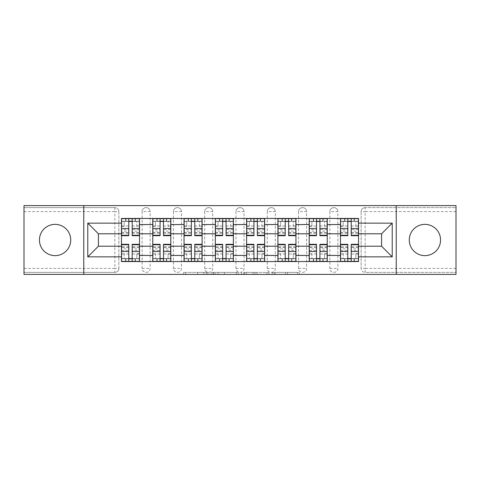 <?xml version="1.0" encoding="UTF-8"?>
<svg xmlns="http://www.w3.org/2000/svg" width="480" height="480" viewBox="0 0 480 480"><rect width="100%" height="100%" fill="white"/><g stroke="black" fill="none" stroke-linecap="round" stroke-linejoin="round"><path stroke-width="0.36" stroke-dasharray="2.4 1.8" d="M207.912 274.398L185.616 274.398L207.912 274.398L207.912 272.388L197.526 272.388L197.526 274.398L197.526 272.388L207.912 272.388L207.912 274.398L207.912 272.388L197.526 272.388L197.526 274.398L197.526 272.388L207.912 272.388L185.616 272.388L207.912 272.388M424.914 255.642A15.642 15.642 0 0 1 409.272 240A15.642 15.642 0 0 1 424.914 224.358A15.642 15.642 0 0 1 440.556 240A15.642 15.642 0 0 1 424.914 255.642M55.086 255.642A15.642 15.642 0 0 1 39.444 240A15.642 15.642 0 0 1 55.086 224.358A15.642 15.642 0 0 1 70.728 240A15.642 15.642 0 0 1 55.086 255.642M329.85 211.62A4.014 4.014 0 0 1 333.858 207.612A4.014 4.014 0 0 1 337.872 211.62A4.014 4.014 0 0 0 333.858 207.612A4.014 4.014 0 0 0 329.85 211.62L329.85 268.38A4.014 4.014 0 0 0 333.858 272.388A4.014 4.014 0 0 0 337.872 268.38L337.872 211.62A4.014 4.014 0 0 0 333.858 207.612A4.014 4.014 0 0 0 329.85 211.62L329.85 268.38A4.014 4.014 0 0 0 333.858 272.388A4.014 4.014 0 0 0 337.872 268.38L337.872 211.62L329.85 211.62M298.56 211.62A4.014 4.014 0 0 1 302.574 207.612A4.014 4.014 0 0 1 306.582 211.62A4.014 4.014 0 0 0 302.574 207.612A4.014 4.014 0 0 0 298.56 211.62L298.56 268.38A4.014 4.014 0 0 0 302.574 272.388A4.014 4.014 0 0 0 306.582 268.38L306.582 211.62A4.014 4.014 0 0 0 302.574 207.612A4.014 4.014 0 0 0 298.56 211.62L298.56 268.38A4.014 4.014 0 0 0 302.574 272.388A4.014 4.014 0 0 0 306.582 268.38L306.582 211.62L298.56 211.62M267.276 211.62A4.014 4.014 0 0 1 271.284 207.612A4.014 4.014 0 0 1 275.298 211.62A4.014 4.014 0 0 0 271.284 207.612A4.014 4.014 0 0 0 267.276 211.62L267.276 268.38A4.014 4.014 0 0 0 271.284 272.388A4.014 4.014 0 0 0 275.298 268.38L275.298 211.62A4.014 4.014 0 0 0 271.284 207.612A4.014 4.014 0 0 0 267.276 211.62L267.276 268.38A4.014 4.014 0 0 0 271.284 272.388A4.014 4.014 0 0 0 275.298 268.38L275.298 211.62L267.276 211.62M235.986 211.62A4.014 4.014 0 0 1 240 207.612A4.014 4.014 0 0 1 244.014 211.62A4.014 4.014 0 0 0 240 207.612A4.014 4.014 0 0 0 235.986 211.62L235.986 268.38A4.014 4.014 0 0 0 240 272.388A4.014 4.014 0 0 0 244.014 268.38L244.014 211.62A4.014 4.014 0 0 0 240 207.612A4.014 4.014 0 0 0 235.986 211.62L235.986 268.38A4.014 4.014 0 0 0 240 272.388A4.014 4.014 0 0 0 244.014 268.38L244.014 211.62L235.986 211.62M204.702 211.62A4.014 4.014 0 0 1 208.716 207.612A4.014 4.014 0 0 1 212.724 211.62A4.014 4.014 0 0 0 208.716 207.612A4.014 4.014 0 0 0 204.702 211.62L204.702 268.38A4.014 4.014 0 0 0 208.716 272.388A4.014 4.014 0 0 0 212.724 268.38L212.724 211.62A4.014 4.014 0 0 0 208.716 207.612A4.014 4.014 0 0 0 204.702 211.62L204.702 268.38A4.014 4.014 0 0 0 208.716 272.388A4.014 4.014 0 0 0 212.724 268.38L212.724 211.62L204.702 211.62M173.418 211.62A4.014 4.014 0 0 1 177.426 207.612A4.014 4.014 0 0 1 181.44 211.62A4.014 4.014 0 0 0 177.426 207.612A4.014 4.014 0 0 0 173.418 211.62L173.418 268.38A4.014 4.014 0 0 0 177.426 272.388A4.014 4.014 0 0 0 181.44 268.38L181.44 211.62A4.014 4.014 0 0 0 177.426 207.612A4.014 4.014 0 0 0 173.418 211.62L173.418 268.38A4.014 4.014 0 0 0 177.426 272.388A4.014 4.014 0 0 0 181.44 268.38L181.44 211.62L173.418 211.62M142.128 211.62A4.014 4.014 0 0 1 146.142 207.612A4.014 4.014 0 0 1 150.15 211.62A4.014 4.014 0 0 0 146.142 207.612A4.014 4.014 0 0 0 142.128 211.62L142.128 268.38A4.014 4.014 0 0 0 146.142 272.388A4.014 4.014 0 0 0 150.15 268.38L150.15 211.62A4.014 4.014 0 0 0 146.142 207.612A4.014 4.014 0 0 0 142.128 211.62L142.128 268.38A4.014 4.014 0 0 0 146.142 272.388A4.014 4.014 0 0 0 150.15 268.38L150.15 211.62L142.128 211.62M297.534 274.398L274.302 274.398L297.534 274.398L297.534 272.388L287.592 272.388L299.502 272.388L299.502 274.398L299.502 272.388L274.302 272.388L299.502 272.388L299.502 274.398L299.502 272.388L297.534 272.388L297.534 274.398M285.624 274.398L275.088 274.398L285.624 274.398L285.624 272.388L287.592 272.388L285.624 272.388L285.624 274.398L285.624 272.388L275.088 272.388L275.088 274.398L275.088 272.388L285.624 272.388L285.624 274.398M272.334 274.398L274.302 274.398L272.334 274.398L272.334 272.388L274.302 272.388L272.334 272.388L272.334 274.398M183.648 274.398L185.616 274.398L183.648 274.398L183.648 272.388L185.616 272.388L183.648 272.388L183.648 274.398M456 268.38L365.148 268.38L365.148 272.388L456 272.388L456 274.398L24 274.398L24 272.388L114.852 272.388A4.014 4.014 0 0 0 118.866 268.38L118.866 211.62A4.014 4.014 0 0 0 114.852 207.612A4.014 4.014 0 0 1 118.866 211.62A4.014 4.014 0 0 0 114.852 207.612L24 207.612L24 205.602L456 205.602L456 207.612L365.148 207.612A4.014 4.014 0 0 0 361.134 211.62L361.134 268.38A4.014 4.014 0 0 0 365.148 272.388A4.014 4.014 0 0 1 361.134 268.38A4.014 4.014 0 0 0 365.148 272.388L456 272.388L456 207.612L365.148 207.612A4.014 4.014 0 0 0 361.134 211.62L361.134 268.38L365.148 268.38L365.148 211.62L456 211.62M238.278 274.398L236.31 274.398L238.278 274.398L238.278 272.388L238.278 274.398M213.078 274.398L236.31 274.398L211.11 274.398L213.078 274.398L213.078 272.388L238.278 272.388L211.11 272.388L211.11 274.398L211.11 272.388L213.078 272.388L213.078 274.398M243.69 274.398L268.89 274.398L241.722 274.398L243.69 274.398L243.69 272.388L268.89 272.388L268.89 274.398L268.89 272.388L256.98 272.388L256.98 274.398M118.866 268.38L118.866 211.62L114.852 211.62L114.852 268.38L24 268.38L24 272.388L114.852 272.388A4.014 4.014 0 0 0 118.866 268.38A4.014 4.014 0 0 1 114.852 272.388L114.852 268.38L118.866 268.38M24 211.62L114.852 211.62L114.852 207.612L24 207.612L24 268.38M340.482 218.442L358.53 218.442L358.53 221.448L340.482 221.448L340.482 218.442L327.24 218.442L327.24 221.448L309.192 221.448L309.192 218.442L295.956 218.442L295.956 221.448L277.908 221.448L277.908 218.442L264.666 218.442L264.666 221.448L246.618 221.448L246.618 218.442L233.382 218.442L233.382 221.448L215.334 221.448L215.334 218.442L202.092 218.442L202.092 221.448L184.044 221.448L184.044 218.442L170.808 218.442L170.808 221.448L152.76 221.448L152.76 218.442L139.518 218.442L139.518 221.448L121.47 221.448L121.47 258.552L139.518 258.552L139.518 221.448M139.518 258.552L139.518 261.558L152.76 261.558L152.76 258.552L170.808 258.552L170.808 221.448M152.76 221.448L152.76 258.552M170.808 258.552L170.808 261.558L184.044 261.558L184.044 258.552L202.092 258.552L202.092 221.448M184.044 221.448L184.044 258.552M202.092 258.552L202.092 261.558L215.334 261.558L215.334 258.552L233.382 258.552L233.382 221.448M215.334 221.448L215.334 258.552M233.382 258.552L233.382 261.558L246.618 261.558L246.618 258.552L264.666 258.552L264.666 221.448M246.618 221.448L246.618 258.552M264.666 258.552L264.666 261.558L277.908 261.558L277.908 258.552L295.956 258.552L295.956 221.448M277.908 221.448L277.908 258.552M295.956 258.552L295.956 261.558L309.192 261.558L309.192 258.552L327.24 258.552L327.24 221.448M309.192 221.448L309.192 258.552M327.24 258.552L327.24 261.558L340.482 261.558L340.482 258.552L358.53 258.552L358.53 221.448M340.482 221.448L340.482 258.552M327.24 246.216L340.482 246.216M295.956 246.216L309.192 246.216M264.666 246.216L277.908 246.216M233.382 246.216L246.618 246.216M202.092 246.216L215.334 246.216M170.808 246.216L184.044 246.216M139.518 246.216L152.76 246.216M340.482 233.784L327.24 233.784M309.192 233.784L295.956 233.784M277.908 233.784L264.666 233.784M246.618 233.784L233.382 233.784M215.334 233.784L202.092 233.784M184.044 233.784L170.808 233.784M152.76 233.784L139.518 233.784M121.47 233.784L98.406 233.784L98.406 246.216L121.47 246.216M83.766 274.398L83.766 205.602M396.234 274.398L396.234 205.602M358.53 246.216L381.594 246.216L381.594 233.784L358.53 233.784M139.518 261.558L121.47 261.558L121.47 258.552M121.47 221.448L121.47 218.442L139.518 218.442M152.76 218.442L170.808 218.442M184.044 218.442L202.092 218.442M215.334 218.442L233.382 218.442M246.618 218.442L264.666 218.442M277.908 218.442L295.956 218.442M309.192 218.442L327.24 218.442M358.53 258.552L358.53 261.558L340.482 261.558M327.24 261.558L309.192 261.558M295.956 261.558L277.908 261.558M264.666 261.558L246.618 261.558M233.382 261.558L215.334 261.558M202.092 261.558L184.044 261.558M170.808 261.558L152.76 261.558M139.422 258.552L132.198 258.552M128.79 258.552L121.572 258.552M121.572 221.448L128.79 221.448M132.198 221.448L139.422 221.448M337.872 268.38A4.014 4.014 0 0 1 333.858 272.388A4.014 4.014 0 0 1 329.85 268.38L337.872 268.38M306.582 268.38A4.014 4.014 0 0 1 302.574 272.388A4.014 4.014 0 0 1 298.56 268.38L306.582 268.38M275.298 268.38A4.014 4.014 0 0 1 271.284 272.388A4.014 4.014 0 0 1 267.276 268.38L275.298 268.38M244.014 268.38A4.014 4.014 0 0 1 240 272.388A4.014 4.014 0 0 1 235.986 268.38L244.014 268.38M212.724 268.38A4.014 4.014 0 0 1 208.716 272.388A4.014 4.014 0 0 1 204.702 268.38L212.724 268.38M181.44 268.38A4.014 4.014 0 0 1 177.426 272.388A4.014 4.014 0 0 1 173.418 268.38L181.44 268.38M150.15 268.38A4.014 4.014 0 0 1 146.142 272.388A4.014 4.014 0 0 1 142.128 268.38L150.15 268.38M170.706 258.552L163.488 258.552M160.08 258.552L152.856 258.552M152.856 221.448L160.08 221.448M163.488 221.448L170.706 221.448M201.996 258.552L194.772 258.552M191.364 258.552L184.146 258.552M184.146 221.448L191.364 221.448M194.772 221.448L201.996 221.448M233.28 258.552L226.062 258.552M222.654 258.552L215.43 258.552M215.43 221.448L222.654 221.448M226.062 221.448L233.28 221.448M264.57 258.552L257.346 258.552M253.938 258.552L246.72 258.552M246.72 221.448L253.938 221.448M257.346 221.448L264.57 221.448M295.854 258.552L288.636 258.552M285.228 258.552L278.004 258.552M278.004 221.448L285.228 221.448M288.636 221.448L295.854 221.448M327.144 258.552L319.92 258.552M316.512 258.552L309.294 258.552M309.294 221.448L316.512 221.448M319.92 221.448L327.144 221.448M358.428 258.552L351.21 258.552M347.802 258.552L340.578 258.552M340.578 221.448L347.802 221.448M351.21 221.448L358.428 221.448M215.244 274.398L218.1 274.398L215.244 274.398L215.244 272.388L213.864 272.388L213.864 274.398L213.864 272.388L218.1 272.388L215.244 272.388L215.244 274.398M218.1 274.398L224.4 274.398L218.1 274.398L218.1 272.388L224.4 272.388L224.4 274.398L224.4 272.388L218.1 272.388L218.1 274.398M243.69 272.388L255.012 272.388L255.012 274.398L255.012 272.388L253.044 272.388L255.012 272.388L255.012 274.398L255.012 272.388L256.98 272.388M244.476 272.388L244.476 274.398L244.476 272.388M241.722 272.388L241.722 274.398L241.722 272.388M139.422 229.512L132.198 229.512L132.198 221.25L139.422 221.25L139.422 218.64L135.108 218.64L135.108 221.25L139.422 221.25L136.812 221.25L136.812 226.26L139.422 226.26L139.422 221.25L139.422 226.26L136.812 226.26L136.812 221.25L139.422 221.25L139.422 235.686M125.886 218.64L125.886 221.25L125.886 218.64L121.572 218.64L121.572 226.26L124.176 226.26L124.176 221.25L121.572 221.25L121.572 226.26L124.176 226.26L124.176 221.25L121.572 221.25L128.79 221.25L128.79 218.64L135.108 218.64L135.108 221.25L121.572 221.25L121.572 233.082L121.572 229.512L128.79 229.512L128.79 233.082L128.79 221.25M132.198 229.512L132.198 231.132L139.422 231.132M132.198 231.132L132.198 235.686M128.79 229.512L128.79 235.686M121.572 229.512L121.572 231.132L128.79 231.132M121.572 231.132L121.572 235.686M132.198 221.25L132.198 218.64M121.572 250.488L128.79 250.488L128.79 258.75L121.572 258.75L121.572 261.36L125.886 261.36L125.886 258.75L121.572 258.75L124.176 258.75L124.176 253.74L121.572 253.74L121.572 258.75L121.572 253.74L124.176 253.74L124.176 258.75L121.572 258.75L121.572 244.314M135.108 261.36L135.108 258.75L135.108 261.36L139.422 261.36L139.422 253.74L136.812 253.74L136.812 258.75L139.422 258.75L139.422 253.74L136.812 253.74L136.812 258.75L139.422 258.75L132.198 258.75L132.198 261.36L125.886 261.36L125.886 258.75L139.422 258.75L139.422 246.918L139.422 250.488L132.198 250.488L132.198 246.918L132.198 258.75M128.79 250.488L128.79 248.868L121.572 248.868M128.79 248.868L128.79 244.314M132.198 250.488L132.198 244.314M139.422 250.488L139.422 248.868L132.198 248.868M139.422 248.868L139.422 244.314M128.79 258.75L128.79 261.36M170.706 229.512L163.488 229.512L163.488 221.25L170.706 221.25L170.706 218.64L166.398 218.64L166.398 221.25L170.706 221.25L168.102 221.25L168.102 226.26L170.706 226.26L170.706 221.25L170.706 226.26L168.102 226.26L168.102 221.25L170.706 221.25L170.706 235.686M157.17 218.64L157.17 221.25L157.17 218.64L152.856 218.64L152.856 226.26L155.466 226.26L155.466 221.25L152.856 221.25L152.856 226.26L155.466 226.26L155.466 221.25L152.856 221.25L160.08 221.25L160.08 218.64L166.398 218.64L166.398 221.25L152.856 221.25L152.856 233.082L152.856 229.512L160.08 229.512L160.08 233.082L160.08 221.25M163.488 229.512L163.488 231.132L170.706 231.132M163.488 231.132L163.488 235.686M160.08 229.512L160.08 235.686M152.856 229.512L152.856 231.132L160.08 231.132M152.856 231.132L152.856 235.686M163.488 221.25L163.488 218.64M201.996 229.512L194.772 229.512L194.772 221.25L201.996 221.25L201.996 218.64L197.682 218.64L197.682 221.25L201.996 221.25L199.386 221.25L199.386 226.26L201.996 226.26L201.996 221.25L201.996 226.26L199.386 226.26L199.386 221.25L201.996 221.25L201.996 235.686M188.454 218.64L188.454 221.25L188.454 218.64L184.146 218.64L184.146 226.26L186.75 226.26L186.75 221.25L184.146 221.25L184.146 226.26L186.75 226.26L186.75 221.25L184.146 221.25L191.364 221.25L191.364 218.64L197.682 218.64L197.682 221.25L184.146 221.25L184.146 233.082L184.146 229.512L191.364 229.512L191.364 233.082L191.364 221.25M194.772 229.512L194.772 231.132L201.996 231.132M194.772 231.132L194.772 235.686M191.364 229.512L191.364 235.686M184.146 229.512L184.146 231.132L191.364 231.132M184.146 231.132L184.146 235.686M194.772 221.25L194.772 218.64M152.856 250.488L160.08 250.488L160.08 258.75L152.856 258.75L152.856 261.36L157.17 261.36L157.17 258.75L152.856 258.75L155.466 258.75L155.466 253.74L152.856 253.74L152.856 258.75L152.856 253.74L155.466 253.74L155.466 258.75L152.856 258.75L152.856 244.314M166.398 261.36L166.398 258.75L166.398 261.36L170.706 261.36L170.706 253.74L168.102 253.74L168.102 258.75L170.706 258.75L170.706 253.74L168.102 253.74L168.102 258.75L170.706 258.75L163.488 258.75L163.488 261.36L157.17 261.36L157.17 258.75L170.706 258.75L170.706 246.918L170.706 250.488L163.488 250.488L163.488 246.918L163.488 258.75M160.08 250.488L160.08 248.868L152.856 248.868M160.08 248.868L160.08 244.314M163.488 250.488L163.488 244.314M170.706 250.488L170.706 248.868L163.488 248.868M170.706 248.868L170.706 244.314M160.08 258.75L160.08 261.36M184.146 250.488L191.364 250.488L191.364 258.75L184.146 258.75L184.146 261.36L188.454 261.36L188.454 258.75L184.146 258.75L186.75 258.75L186.75 253.74L184.146 253.74L184.146 258.75L184.146 253.74L186.75 253.74L186.75 258.75L184.146 258.75L184.146 244.314M197.682 261.36L197.682 258.75L197.682 261.36L201.996 261.36L201.996 253.74L199.386 253.74L199.386 258.75L201.996 258.75L201.996 253.74L199.386 253.74L199.386 258.75L201.996 258.75L194.772 258.75L194.772 261.36L188.454 261.36L188.454 258.75L201.996 258.75L201.996 246.918L201.996 250.488L194.772 250.488L194.772 246.918L194.772 258.75M191.364 250.488L191.364 248.868L184.146 248.868M191.364 248.868L191.364 244.314M194.772 250.488L194.772 244.314M201.996 250.488L201.996 248.868L194.772 248.868M201.996 248.868L201.996 244.314M191.364 258.75L191.364 261.36M233.28 229.512L226.062 229.512L226.062 221.25L233.28 221.25L233.28 218.64L228.972 218.64L228.972 221.25L233.28 221.25L230.676 221.25L230.676 226.26L233.28 226.26L233.28 221.25L233.28 226.26L230.676 226.26L230.676 221.25L233.28 221.25L233.28 235.686M219.744 218.64L219.744 221.25L219.744 218.64L215.43 218.64L215.43 226.26L218.04 226.26L218.04 221.25L215.43 221.25L215.43 226.26L218.04 226.26L218.04 221.25L215.43 221.25L222.654 221.25L222.654 218.64L228.972 218.64L228.972 221.25L215.43 221.25L215.43 233.082L215.43 229.512L222.654 229.512L222.654 233.082L222.654 221.25M226.062 229.512L226.062 231.132L233.28 231.132M226.062 231.132L226.062 235.686M222.654 229.512L222.654 235.686M215.43 229.512L215.43 231.132L222.654 231.132M215.43 231.132L215.43 235.686M226.062 221.25L226.062 218.64M264.57 229.512L257.346 229.512L257.346 221.25L264.57 221.25L264.57 218.64L260.256 218.64L260.256 221.25L264.57 221.25L261.96 221.25L261.96 226.26L264.57 226.26L264.57 221.25L264.57 226.26L261.96 226.26L261.96 221.25L264.57 221.25L264.57 235.686M251.028 218.64L251.028 221.25L251.028 218.64L246.72 218.64L246.72 226.26L249.324 226.26L249.324 221.25L246.72 221.25L246.72 226.26L249.324 226.26L249.324 221.25L246.72 221.25L253.938 221.25L253.938 218.64L260.256 218.64L260.256 221.25L246.72 221.25L246.72 233.082L246.72 229.512L253.938 229.512L253.938 233.082L253.938 221.25M257.346 229.512L257.346 231.132L264.57 231.132M257.346 231.132L257.346 235.686M253.938 229.512L253.938 235.686M246.72 229.512L246.72 231.132L253.938 231.132M246.72 231.132L246.72 235.686M257.346 221.25L257.346 218.64M295.854 229.512L288.636 229.512L288.636 221.25L295.854 221.25L295.854 218.64L291.546 218.64L291.546 221.25L295.854 221.25L293.25 221.25L293.25 226.26L295.854 226.26L295.854 221.25L295.854 226.26L293.25 226.26L293.25 221.25L295.854 221.25L295.854 235.686M282.318 218.64L282.318 221.25L282.318 218.64L278.004 218.64L278.004 226.26L280.614 226.26L280.614 221.25L278.004 221.25L278.004 226.26L280.614 226.26L280.614 221.25L278.004 221.25L285.228 221.25L285.228 218.64L291.546 218.64L291.546 221.25L278.004 221.25L278.004 233.082L278.004 229.512L285.228 229.512L285.228 233.082L285.228 221.25M288.636 229.512L288.636 231.132L295.854 231.132M288.636 231.132L288.636 235.686M285.228 229.512L285.228 235.686M278.004 229.512L278.004 231.132L285.228 231.132M278.004 231.132L278.004 235.686M288.636 221.25L288.636 218.64M215.43 250.488L222.654 250.488L222.654 258.75L215.43 258.75L215.43 261.36L219.744 261.36L219.744 258.75L215.43 258.75L218.04 258.75L218.04 253.74L215.43 253.74L215.43 258.75L215.43 253.74L218.04 253.74L218.04 258.75L215.43 258.75L215.43 244.314M228.972 261.36L228.972 258.75L228.972 261.36L233.28 261.36L233.28 253.74L230.676 253.74L230.676 258.75L233.28 258.75L233.28 253.74L230.676 253.74L230.676 258.75L233.28 258.75L226.062 258.75L226.062 261.36L219.744 261.36L219.744 258.75L233.28 258.75L233.28 246.918L233.28 250.488L226.062 250.488L226.062 246.918L226.062 258.75M222.654 250.488L222.654 248.868L215.43 248.868M222.654 248.868L222.654 244.314M226.062 250.488L226.062 244.314M233.28 250.488L233.28 248.868L226.062 248.868M233.28 248.868L233.28 244.314M222.654 258.75L222.654 261.36M246.72 250.488L253.938 250.488L253.938 258.75L246.72 258.75L246.72 261.36L251.028 261.36L251.028 258.75L246.72 258.75L249.324 258.75L249.324 253.74L246.72 253.74L246.72 258.75L246.72 253.74L249.324 253.74L249.324 258.75L246.72 258.75L246.72 244.314M260.256 261.36L260.256 258.75L260.256 261.36L264.57 261.36L264.57 253.74L261.96 253.74L261.96 258.75L264.57 258.75L264.57 253.74L261.96 253.74L261.96 258.75L264.57 258.75L257.346 258.75L257.346 261.36L251.028 261.36L251.028 258.75L264.57 258.75L264.57 246.918L264.57 250.488L257.346 250.488L257.346 246.918L257.346 258.75M253.938 250.488L253.938 248.868L246.72 248.868M253.938 248.868L253.938 244.314M257.346 250.488L257.346 244.314M264.57 250.488L264.57 248.868L257.346 248.868M264.57 248.868L264.57 244.314M253.938 258.75L253.938 261.36M278.004 250.488L285.228 250.488L285.228 258.75L278.004 258.75L278.004 261.36L282.318 261.36L282.318 258.75L278.004 258.75L280.614 258.75L280.614 253.74L278.004 253.74L278.004 258.75L278.004 253.74L280.614 253.74L280.614 258.75L278.004 258.75L278.004 244.314M291.546 261.36L291.546 258.75L291.546 261.36L295.854 261.36L295.854 253.74L293.25 253.74L293.25 258.75L295.854 258.75L295.854 253.74L293.25 253.74L293.25 258.75L295.854 258.75L288.636 258.75L288.636 261.36L282.318 261.36L282.318 258.75L295.854 258.75L295.854 246.918L295.854 250.488L288.636 250.488L288.636 246.918L288.636 258.75M285.228 250.488L285.228 248.868L278.004 248.868M285.228 248.868L285.228 244.314M288.636 250.488L288.636 244.314M295.854 250.488L295.854 248.868L288.636 248.868M295.854 248.868L295.854 244.314M285.228 258.75L285.228 261.36M327.144 229.512L319.92 229.512L319.92 221.25L327.144 221.25L327.144 218.64L322.83 218.64L322.83 221.25L327.144 221.25L324.534 221.25L324.534 226.26L327.144 226.26L327.144 221.25L327.144 226.26L324.534 226.26L324.534 221.25L327.144 221.25L327.144 235.686M313.602 218.64L313.602 221.25L313.602 218.64L309.294 218.64L309.294 226.26L311.898 226.26L311.898 221.25L309.294 221.25L309.294 226.26L311.898 226.26L311.898 221.25L309.294 221.25L316.512 221.25L316.512 218.64L322.83 218.64L322.83 221.25L309.294 221.25L309.294 233.082L309.294 229.512L316.512 229.512L316.512 233.082L316.512 221.25M319.92 229.512L319.92 231.132L327.144 231.132M319.92 231.132L319.92 235.686M316.512 229.512L316.512 235.686M309.294 229.512L309.294 231.132L316.512 231.132M309.294 231.132L309.294 235.686M319.92 221.25L319.92 218.64M309.294 250.488L316.512 250.488L316.512 258.75L309.294 258.75L309.294 261.36L313.602 261.36L313.602 258.75L309.294 258.75L311.898 258.75L311.898 253.74L309.294 253.74L309.294 258.75L309.294 253.74L311.898 253.74L311.898 258.75L309.294 258.75L309.294 244.314M322.83 261.36L322.83 258.75L322.83 261.36L327.144 261.36L327.144 253.74L324.534 253.74L324.534 258.75L327.144 258.75L327.144 253.74L324.534 253.74L324.534 258.75L327.144 258.75L319.92 258.75L319.92 261.36L313.602 261.36L313.602 258.75L327.144 258.75L327.144 246.918L327.144 250.488L319.92 250.488L319.92 246.918L319.92 258.75M316.512 250.488L316.512 248.868L309.294 248.868M316.512 248.868L316.512 244.314M319.92 250.488L319.92 244.314M327.144 250.488L327.144 248.868L319.92 248.868M327.144 248.868L327.144 244.314M316.512 258.75L316.512 261.36M358.428 229.512L351.21 229.512L351.21 221.25L358.428 221.25L358.428 218.64L354.114 218.64L354.114 221.25L358.428 221.25L355.824 221.25L355.824 226.26L358.428 226.26L358.428 221.25L358.428 226.26L355.824 226.26L355.824 221.25L358.428 221.25L358.428 235.686M344.892 218.64L344.892 221.25L344.892 218.64L340.578 218.64L340.578 226.26L343.188 226.26L343.188 221.25L340.578 221.25L340.578 226.26L343.188 226.26L343.188 221.25L340.578 221.25L347.802 221.25L347.802 218.64L354.114 218.64L354.114 221.25L340.578 221.25L340.578 233.082L340.578 229.512L347.802 229.512L347.802 233.082L347.802 221.25M351.21 229.512L351.21 231.132L358.428 231.132M351.21 231.132L351.21 235.686M347.802 229.512L347.802 235.686M340.578 229.512L340.578 231.132L347.802 231.132M340.578 231.132L340.578 235.686M351.21 221.25L351.21 218.64M340.578 250.488L347.802 250.488L347.802 258.75L340.578 258.75L340.578 261.36L344.892 261.36L344.892 258.75L340.578 258.75L343.188 258.75L343.188 253.74L340.578 253.74L340.578 258.75L340.578 253.74L343.188 253.74L343.188 258.75L340.578 258.75L340.578 244.314M354.114 261.36L354.114 258.75L354.114 261.36L358.428 261.36L358.428 253.74L355.824 253.74L355.824 258.75L358.428 258.75L358.428 253.74L355.824 253.74L355.824 258.75L358.428 258.75L351.21 258.75L351.21 261.36L344.892 261.36L344.892 258.75L358.428 258.75L358.428 246.918L358.428 250.488L351.21 250.488L351.21 246.918L351.21 258.75M347.802 250.488L347.802 248.868L340.578 248.868M347.802 248.868L347.802 244.314M351.21 250.488L351.21 244.314M358.428 250.488L358.428 248.868L351.21 248.868M358.428 248.868L358.428 244.314M347.802 258.75L347.802 261.36M206.532 272.388L206.532 274.398L206.532 272.388M365.148 207.612A4.014 4.014 0 0 0 361.134 211.62L365.148 211.62L365.148 207.612M203.826 272.388L203.826 274.398L203.826 272.388M185.616 272.388L185.616 274.398L185.616 272.388M236.31 272.388L236.31 274.398L236.31 272.388M266.922 272.388L266.922 274.398L266.922 272.388M253.044 272.388L253.044 274.398L253.044 272.388M246.45 272.388L246.45 274.398L246.45 272.388M287.592 272.388L287.592 274.398L287.592 272.388M274.302 272.388L274.302 274.398L274.302 272.388M135.408 218.64L135.408 221.25M132.198 225.978L139.422 225.978M132.198 232.746L139.422 232.746M121.572 225.978L128.79 225.978M121.572 232.746L128.79 232.746M125.58 218.64L125.58 221.25M135.108 218.64L135.108 221.25M125.58 261.36L125.58 258.75M128.79 254.022L121.572 254.022M128.79 247.254L121.572 247.254M139.422 254.022L132.198 254.022M139.422 247.254L132.198 247.254M135.408 261.36L135.408 258.75M125.886 261.36L125.886 258.75M166.698 218.64L166.698 221.25M163.488 225.978L170.706 225.978M163.488 232.746L170.706 232.746M152.856 225.978L160.08 225.978M152.856 232.746L160.08 232.746M156.87 218.64L156.87 221.25M166.398 218.64L166.398 221.25M197.982 218.64L197.982 221.25M194.772 225.978L201.996 225.978M194.772 232.746L201.996 232.746M184.146 225.978L191.364 225.978M184.146 232.746L191.364 232.746M188.154 218.64L188.154 221.25M197.682 218.64L197.682 221.25M156.87 261.36L156.87 258.75M160.08 254.022L152.856 254.022M160.08 247.254L152.856 247.254M170.706 254.022L163.488 254.022M170.706 247.254L163.488 247.254M166.698 261.36L166.698 258.75M157.17 261.36L157.17 258.75M188.154 261.36L188.154 258.75M191.364 254.022L184.146 254.022M191.364 247.254L184.146 247.254M201.996 254.022L194.772 254.022M201.996 247.254L194.772 247.254M197.982 261.36L197.982 258.75M188.454 261.36L188.454 258.75M229.272 218.64L229.272 221.25M226.062 225.978L233.28 225.978M226.062 232.746L233.28 232.746M215.43 225.978L222.654 225.978M215.43 232.746L222.654 232.746M219.444 218.64L219.444 221.25M228.972 218.64L228.972 221.25M260.556 218.64L260.556 221.25M257.346 225.978L264.57 225.978M257.346 232.746L264.57 232.746M246.72 225.978L253.938 225.978M246.72 232.746L253.938 232.746M250.728 218.64L250.728 221.25M260.256 218.64L260.256 221.25M291.846 218.64L291.846 221.25M288.636 225.978L295.854 225.978M288.636 232.746L295.854 232.746M278.004 225.978L285.228 225.978M278.004 232.746L285.228 232.746M282.018 218.64L282.018 221.25M291.546 218.64L291.546 221.25M219.444 261.36L219.444 258.75M222.654 254.022L215.43 254.022M222.654 247.254L215.43 247.254M233.28 254.022L226.062 254.022M233.28 247.254L226.062 247.254M229.272 261.36L229.272 258.75M219.744 261.36L219.744 258.75M250.728 261.36L250.728 258.75M253.938 254.022L246.72 254.022M253.938 247.254L246.72 247.254M264.57 254.022L257.346 254.022M264.57 247.254L257.346 247.254M260.556 261.36L260.556 258.75M251.028 261.36L251.028 258.75M282.018 261.36L282.018 258.75M285.228 254.022L278.004 254.022M285.228 247.254L278.004 247.254M295.854 254.022L288.636 254.022M295.854 247.254L288.636 247.254M291.846 261.36L291.846 258.75M282.318 261.36L282.318 258.75M323.13 218.64L323.13 221.25M319.92 225.978L327.144 225.978M319.92 232.746L327.144 232.746M309.294 225.978L316.512 225.978M309.294 232.746L316.512 232.746M313.302 218.64L313.302 221.25M322.83 218.64L322.83 221.25M313.302 261.36L313.302 258.75M316.512 254.022L309.294 254.022M316.512 247.254L309.294 247.254M327.144 254.022L319.92 254.022M327.144 247.254L319.92 247.254M323.13 261.36L323.13 258.75M313.602 261.36L313.602 258.75M354.42 218.64L354.42 221.25M351.21 225.978L358.428 225.978M351.21 232.746L358.428 232.746M340.578 225.978L347.802 225.978M340.578 232.746L347.802 232.746M344.592 218.64L344.592 221.25M354.114 218.64L354.114 221.25M344.592 261.36L344.592 258.75M347.802 254.022L340.578 254.022M347.802 247.254L340.578 247.254M358.428 254.022L351.21 254.022M358.428 247.254L351.21 247.254M354.42 261.36L354.42 258.75M344.892 261.36L344.892 258.75M132.198 233.082L139.422 233.082M121.572 233.082L128.79 233.082M128.79 246.918L121.572 246.918M139.422 246.918L132.198 246.918M163.488 233.082L170.706 233.082M152.856 233.082L160.08 233.082M194.772 233.082L201.996 233.082M184.146 233.082L191.364 233.082M160.08 246.918L152.856 246.918M170.706 246.918L163.488 246.918M191.364 246.918L184.146 246.918M201.996 246.918L194.772 246.918M226.062 233.082L233.28 233.082M215.43 233.082L222.654 233.082M257.346 233.082L264.57 233.082M246.72 233.082L253.938 233.082M288.636 233.082L295.854 233.082M278.004 233.082L285.228 233.082M222.654 246.918L215.43 246.918M233.28 246.918L226.062 246.918M253.938 246.918L246.72 246.918M264.57 246.918L257.346 246.918M285.228 246.918L278.004 246.918M295.854 246.918L288.636 246.918M319.92 233.082L327.144 233.082M309.294 233.082L316.512 233.082M316.512 246.918L309.294 246.918M327.144 246.918L319.92 246.918M351.21 233.082L358.428 233.082M340.578 233.082L347.802 233.082M347.802 246.918L340.578 246.918M358.428 246.918L351.21 246.918"/><path stroke-width="0.72" d="M424.914 224.358A15.642 15.642 0 0 0 409.272 240A15.642 15.642 0 0 0 424.914 255.642A15.642 15.642 0 0 0 440.556 240A15.642 15.642 0 0 0 424.914 224.358M55.086 224.358A15.642 15.642 0 0 0 39.444 240A15.642 15.642 0 0 0 55.086 255.642A15.642 15.642 0 0 0 70.728 240A15.642 15.642 0 0 0 55.086 224.358M396.234 274.398L456 274.398L456 205.602L24 205.602L24 274.398L396.234 274.398L396.234 205.602M152.76 261.558L152.76 224.556L139.518 224.556L139.518 261.558M139.518 224.556L139.518 218.442M152.76 224.556L152.76 218.442M170.808 218.442L170.808 261.558M184.044 261.558L184.044 218.442M202.092 218.442L202.092 261.558M215.334 261.558L215.334 218.442M233.382 218.442L233.382 261.558M246.618 261.558L246.618 218.442M264.666 218.442L264.666 261.558M277.908 261.558L277.908 218.442M295.956 218.442L295.956 261.558M309.192 261.558L309.192 218.442M327.24 218.442L327.24 261.558M340.482 261.558L340.482 218.442M340.482 246.216L327.24 246.216M309.192 246.216L295.956 246.216M277.908 246.216L264.666 246.216M246.618 246.216L233.382 246.216M215.334 246.216L202.092 246.216M184.044 246.216L170.808 246.216M152.76 246.216L139.518 246.216M340.482 233.784L327.24 233.784M309.192 233.784L295.956 233.784M277.908 233.784L264.666 233.784M246.618 233.784L233.382 233.784M215.334 233.784L202.092 233.784M184.044 233.784L170.808 233.784M152.76 233.784L139.518 233.784M98.406 246.216L121.47 246.216L121.47 233.784L98.406 233.784L98.406 246.216L87.78 256.848L87.78 223.152L121.47 223.152L121.47 233.784M358.53 233.784L358.53 246.216L381.594 246.216L381.594 233.784L358.53 233.784L358.53 218.442L121.47 218.442L121.47 223.152M358.53 223.152L392.22 223.152L392.22 256.848L358.53 256.848L358.53 246.216M121.47 246.216L121.47 261.558L358.53 261.558L358.53 256.848M121.47 256.848L87.78 256.848M83.766 274.398L83.766 205.602M132.198 258.552L128.79 258.552M128.79 221.448L132.198 221.448M163.488 258.552L160.08 258.552M160.08 221.448L163.488 221.448M194.772 258.552L191.364 258.552M191.364 221.448L194.772 221.448M226.062 258.552L222.654 258.552M222.654 221.448L226.062 221.448M257.346 258.552L253.938 258.552M253.938 221.448L257.346 221.448M288.636 258.552L285.228 258.552M285.228 221.448L288.636 221.448M319.92 258.552L316.512 258.552M316.512 221.448L319.92 221.448M351.21 258.552L347.802 258.552M347.802 221.448L351.21 221.448M87.78 223.152L98.406 233.784M381.594 246.216L392.22 256.848M381.594 233.784L392.22 223.152M132.198 235.686L132.198 218.64L139.422 218.64L139.422 235.686L132.198 235.686M128.79 221.25L132.198 221.25M132.198 218.64L121.572 218.64L121.572 235.686L128.79 235.686L128.79 218.64L125.886 218.64M128.79 244.314L128.79 261.36L121.572 261.36L121.572 244.314L128.79 244.314M132.198 258.75L128.79 258.75M128.79 261.36L139.422 261.36L139.422 244.314L132.198 244.314L132.198 261.36L135.108 261.36M163.488 235.686L163.488 218.64L170.706 218.64L170.706 235.686L163.488 235.686M160.08 221.25L163.488 221.25M163.488 218.64L152.856 218.64L152.856 235.686L160.08 235.686L160.08 218.64L157.17 218.64M194.772 235.686L194.772 218.64L201.996 218.64L201.996 235.686L194.772 235.686M191.364 221.25L194.772 221.25M194.772 218.64L184.146 218.64L184.146 235.686L191.364 235.686L191.364 218.64L188.454 218.64M160.08 244.314L160.08 261.36L152.856 261.36L152.856 244.314L160.08 244.314M163.488 258.75L160.08 258.75M160.08 261.36L170.706 261.36L170.706 244.314L163.488 244.314L163.488 261.36L166.398 261.36M191.364 244.314L191.364 261.36L184.146 261.36L184.146 244.314L191.364 244.314M194.772 258.75L191.364 258.75M191.364 261.36L201.996 261.36L201.996 244.314L194.772 244.314L194.772 261.36L197.682 261.36M226.062 235.686L226.062 218.64L233.28 218.64L233.28 235.686L226.062 235.686M222.654 221.25L226.062 221.25M226.062 218.64L215.43 218.64L215.43 235.686L222.654 235.686L222.654 218.64L219.744 218.64M257.346 235.686L257.346 218.64L264.57 218.64L264.57 235.686L257.346 235.686M253.938 221.25L257.346 221.25M257.346 218.64L246.72 218.64L246.72 235.686L253.938 235.686L253.938 218.64L251.028 218.64M288.636 235.686L288.636 218.64L295.854 218.64L295.854 235.686L288.636 235.686M285.228 221.25L288.636 221.25M288.636 218.64L278.004 218.64L278.004 235.686L285.228 235.686L285.228 218.64L282.318 218.64M222.654 244.314L222.654 261.36L215.43 261.36L215.43 244.314L222.654 244.314M226.062 258.75L222.654 258.75M222.654 261.36L233.28 261.36L233.28 244.314L226.062 244.314L226.062 261.36L228.972 261.36M253.938 244.314L253.938 261.36L246.72 261.36L246.72 244.314L253.938 244.314M257.346 258.75L253.938 258.75M253.938 261.36L264.57 261.36L264.57 244.314L257.346 244.314L257.346 261.36L260.256 261.36M285.228 244.314L285.228 261.36L278.004 261.36L278.004 244.314L285.228 244.314M288.636 258.75L285.228 258.75M285.228 261.36L295.854 261.36L295.854 244.314L288.636 244.314L288.636 261.36L291.546 261.36M319.92 235.686L319.92 218.64L327.144 218.64L327.144 235.686L319.92 235.686M316.512 221.25L319.92 221.25M319.92 218.64L309.294 218.64L309.294 235.686L316.512 235.686L316.512 218.64L313.602 218.64M316.512 244.314L316.512 261.36L309.294 261.36L309.294 244.314L316.512 244.314M319.92 258.75L316.512 258.75M316.512 261.36L327.144 261.36L327.144 244.314L319.92 244.314L319.92 261.36L322.83 261.36M351.21 235.686L351.21 218.64L358.428 218.64L358.428 235.686L351.21 235.686M347.802 221.25L351.21 221.25M351.21 218.64L340.578 218.64L340.578 235.686L347.802 235.686L347.802 218.64L344.892 218.64M347.802 244.314L347.802 261.36L340.578 261.36L340.578 244.314L347.802 244.314M351.21 258.75L347.802 258.75M347.802 261.36L358.428 261.36L358.428 244.314L351.21 244.314L351.21 261.36L354.114 261.36M309.192 224.556L295.956 224.556M277.908 224.556L264.666 224.556M246.618 224.556L233.382 224.556M215.334 224.556L202.092 224.556M184.044 224.556L170.808 224.556M340.482 224.556L327.24 224.556M309.192 255.444L295.956 255.444M277.908 255.444L264.666 255.444M246.618 255.444L233.382 255.444M215.334 255.444L202.092 255.444M184.044 255.444L170.808 255.444M152.76 255.444L139.518 255.444M340.482 255.444L327.24 255.444M132.198 235.266L139.422 235.266M132.198 228.492L139.422 228.492M121.572 235.266L128.79 235.266M121.572 228.492L128.79 228.492M128.79 244.734L121.572 244.734M128.79 251.508L121.572 251.508M139.422 244.734L132.198 244.734M139.422 251.508L132.198 251.508M163.488 235.266L170.706 235.266M163.488 228.492L170.706 228.492M152.856 235.266L160.08 235.266M152.856 228.492L160.08 228.492M194.772 235.266L201.996 235.266M194.772 228.492L201.996 228.492M184.146 235.266L191.364 235.266M184.146 228.492L191.364 228.492M160.08 244.734L152.856 244.734M160.08 251.508L152.856 251.508M170.706 244.734L163.488 244.734M170.706 251.508L163.488 251.508M191.364 244.734L184.146 244.734M191.364 251.508L184.146 251.508M201.996 244.734L194.772 244.734M201.996 251.508L194.772 251.508M226.062 235.266L233.28 235.266M226.062 228.492L233.28 228.492M215.43 235.266L222.654 235.266M215.43 228.492L222.654 228.492M257.346 235.266L264.57 235.266M257.346 228.492L264.57 228.492M246.72 235.266L253.938 235.266M246.72 228.492L253.938 228.492M288.636 235.266L295.854 235.266M288.636 228.492L295.854 228.492M278.004 235.266L285.228 235.266M278.004 228.492L285.228 228.492M222.654 244.734L215.43 244.734M222.654 251.508L215.43 251.508M233.28 244.734L226.062 244.734M233.28 251.508L226.062 251.508M253.938 244.734L246.72 244.734M253.938 251.508L246.72 251.508M264.57 244.734L257.346 244.734M264.57 251.508L257.346 251.508M285.228 244.734L278.004 244.734M285.228 251.508L278.004 251.508M295.854 244.734L288.636 244.734M295.854 251.508L288.636 251.508M319.92 235.266L327.144 235.266M319.92 228.492L327.144 228.492M309.294 235.266L316.512 235.266M309.294 228.492L316.512 228.492M316.512 244.734L309.294 244.734M316.512 251.508L309.294 251.508M327.144 244.734L319.92 244.734M327.144 251.508L319.92 251.508M351.21 235.266L358.428 235.266M351.21 228.492L358.428 228.492M340.578 235.266L347.802 235.266M340.578 228.492L347.802 228.492M347.802 244.734L340.578 244.734M347.802 251.508L340.578 251.508M358.428 244.734L351.21 244.734M358.428 251.508L351.21 251.508"/></g></svg>
